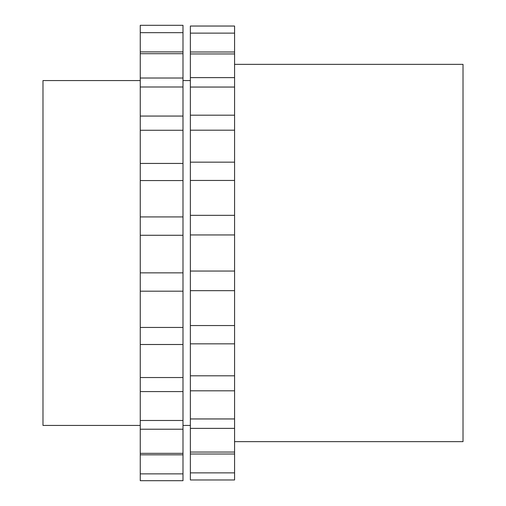 <?xml version="1.0" encoding="UTF-8"?>
<svg xmlns="http://www.w3.org/2000/svg" width="506" height="506" viewBox="0 0 506 506"><rect width="100%" height="100%" fill="white"/><g stroke="black" fill="none" stroke-linecap="round" stroke-linejoin="round"><path stroke-width="0.76" d="M140.257 80.568L42.985 80.568L42.985 425.432L140.257 425.432M182.995 32.662L182.995 25.3L140.257 25.3L140.257 480.7L182.995 480.7L182.995 32.662L140.257 32.662M182.995 51.897L140.257 51.897M182.995 78.019L140.257 78.019M182.995 116.064L140.257 116.064M182.995 163.438L140.257 163.438M182.995 216.922L140.257 216.922M140.257 180.572L182.995 180.572M182.995 272.86L140.257 272.86M140.257 235.277L182.995 235.277M182.995 327.445L140.257 327.445M140.257 291.19L182.995 291.19M140.257 344.504L182.995 344.504M140.257 391.581L182.995 391.581M140.257 429.214L182.995 429.214M140.257 454.837L182.995 454.837M190.364 472.87L190.364 479.966L234.575 479.966L234.575 454.008L190.364 454.008L190.364 472.87L234.575 472.87M190.364 452.054L234.575 452.054L234.575 428.38L190.364 428.38L190.364 454.008M190.364 418.949L234.575 418.949L234.575 390.803L190.364 390.803L190.364 428.38M190.364 375.8L234.575 375.8L234.575 343.833L190.364 343.833L190.364 390.803M234.575 343.833L234.575 325.554L190.364 325.554L234.575 325.554L234.575 290.672L190.364 290.672L190.364 343.833M190.364 271.052L234.575 271.052L234.575 234.948L190.364 234.948L190.364 290.672M234.575 162.167L190.364 162.167L190.364 215.328L234.575 215.328L234.575 180.446L190.364 180.446L234.575 180.446L234.575 26.034L190.364 26.034L190.364 33.13L234.575 33.13M190.364 162.167L190.364 130.2L234.575 130.2M234.575 115.197L190.364 115.197L190.364 87.051L234.575 87.051M234.575 77.62L190.364 77.62L190.364 53.946L234.575 53.946M234.575 51.991L190.364 51.991L190.364 33.13M190.364 51.991L190.364 53.946M190.364 77.62L190.364 87.051M190.364 115.197L190.364 130.2M234.575 215.328L234.575 234.948M190.364 215.328L190.364 234.948M234.575 271.052L234.575 290.672M234.575 375.8L234.575 390.803M234.575 418.949L234.575 428.38M234.575 452.054L234.575 454.008M234.575 64.351L463.015 64.351L463.015 441.649L234.575 441.649M190.364 425.432L182.995 425.432M182.995 53.706L140.257 53.706M182.995 86.994L140.257 86.994M182.995 130.263L140.257 130.263M182.995 377.539L140.257 377.539M182.995 420.48L140.257 420.48M182.995 453.338L140.257 453.338M182.995 473.875L140.257 473.875M182.995 80.568L190.364 80.568"/></g></svg>
